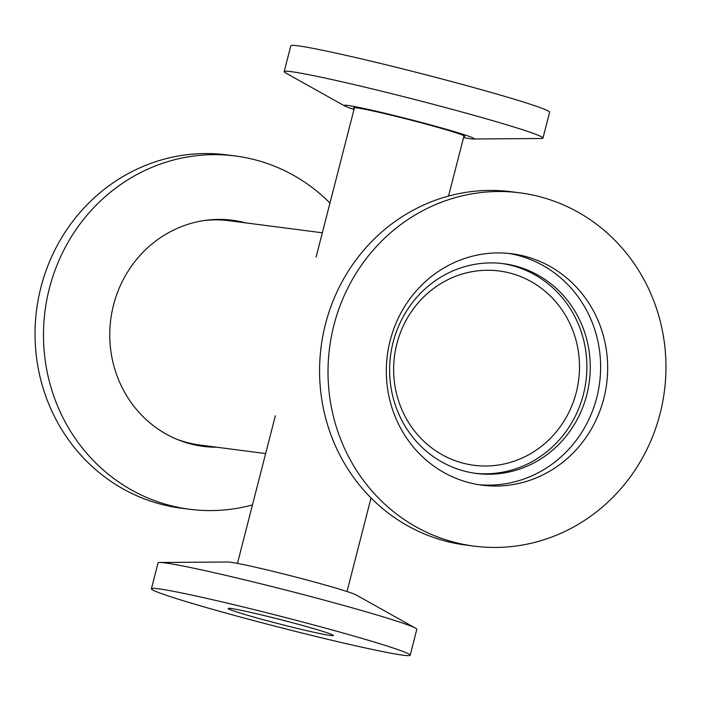 <?xml version="1.0" encoding="UTF-8"?>
<svg xmlns="http://www.w3.org/2000/svg" width="701" height="701" viewBox="0 0 701 701"><rect width="100%" height="100%" fill="white"/><g stroke="black" fill="none" stroke-linecap="round" stroke-linejoin="round"><path stroke-width="1.05" d="M462.222 462.94A97.965 92.847 -82.6 0 1 395.487 349.957A97.965 92.847 -82.6 0 1 499.156 270.98A97.965 92.847 -82.6 0 1 578.64 380.056A97.965 92.847 -82.6 0 1 473.981 465.28A97.965 92.847 -82.6 0 1 462.222 462.94M265.653 453.556L199.899 445.039A113.106 107.2 -82.6 0 1 186.326 442.331A113.106 107.2 -82.6 0 1 176.214 439.01M204.526 220.5A113.106 107.2 -82.6 0 1 228.964 220.701L322.337 232.802M474.104 546.123L465.648 545.028A178.115 168.818 -82.6 0 1 444.276 540.76A178.115 168.818 -82.6 0 1 322.951 335.341A178.115 168.818 -82.6 0 1 511.423 191.741L519.879 192.836A178.115 168.818 -82.6 0 1 541.251 197.104A178.115 168.818 -82.6 0 1 662.576 402.523A178.115 168.818 -82.6 0 1 474.104 546.123A178.115 168.818 -82.6 0 1 452.732 541.855A178.115 168.818 -82.6 0 1 331.398 336.436A178.115 168.818 -82.6 0 1 519.879 192.836M501.846 263.48A105.755 100.234 -82.6 0 1 512.843 265.784A105.755 100.234 -82.6 0 1 585.055 386.864A105.755 100.234 -82.6 0 1 474.665 473.219M516.225 266.222A105.755 100.234 -82.6 0 1 588.262 388.188A105.755 100.234 -82.6 0 1 476.356 473.447A105.755 100.234 -82.6 0 1 463.668 470.914A105.755 100.234 -82.6 0 1 391.622 348.949A105.755 100.234 -82.6 0 1 503.537 263.69A105.755 100.234 -82.6 0 1 516.225 266.222M508.453 253.385A116.664 110.574 -82.6 0 1 518.933 255.663A116.664 110.574 -82.6 0 1 598.75 388.372A116.664 110.574 -82.6 0 1 478.485 484.663M525.978 256.575A116.664 110.574 -82.6 0 1 605.454 391.123A116.664 110.574 -82.6 0 1 481.999 485.18A116.664 110.574 -82.6 0 1 467.996 482.384A116.664 110.574 -82.6 0 1 388.529 347.836A116.664 110.574 -82.6 0 1 511.984 253.78A116.664 110.574 -82.6 0 1 525.978 256.575M329.969 203.045A178.115 168.818 97.4 0 0 256.724 160.24A178.115 168.818 97.4 0 0 235.352 155.972A178.115 168.818 97.4 0 0 46.871 299.572A178.115 168.818 97.4 0 0 168.205 504.992A178.115 168.818 97.4 0 0 189.577 509.259A178.115 168.818 97.4 0 0 252.465 504.93M235.352 155.972L226.896 154.877A178.115 168.818 97.4 0 0 38.424 298.477A178.115 168.818 97.4 0 0 159.749 503.896A178.115 168.818 97.4 0 0 181.121 508.164L189.577 509.259M245.797 222.883A114 108.042 97.4 0 0 232.548 220.272A114 108.042 97.4 0 0 111.923 312.173A114 108.042 97.4 0 0 189.568 443.637A114 108.042 97.4 0 0 203.246 446.371A114 108.042 97.4 0 0 216.732 447.22M242.336 222.436A114 108.042 97.4 0 0 230.813 220.061M201.52 446.134A114 108.042 97.4 0 0 213.27 446.774M151.398 588.77L158.04 562.921A133.593 5.485 14.4 0 1 159.784 562.491A133.593 5.485 14.4 0 1 329.689 601.616A133.593 5.485 14.4 0 1 415.5 628.149A133.593 5.485 14.4 0 1 416.823 629.358L410.181 655.216A133.593 5.485 14.4 0 1 238.533 616.521A133.593 5.485 14.4 0 1 151.398 588.77A133.593 5.485 14.4 0 1 323.047 627.474A133.593 5.485 14.4 0 1 410.181 655.216M159.784 562.491L227.729 562A67.112 2.76 14.4 0 1 313.084 581.655A67.112 2.76 14.4 0 1 356.196 594.983L415.5 628.149M263.611 619.772A54.328 2.234 14.4 0 1 228.175 608.486A54.328 2.234 14.4 0 1 297.978 624.223A54.328 2.234 14.4 0 1 333.413 635.509A54.328 2.234 14.4 0 1 263.611 619.772M463.554 137.598A67.112 2.76 -165.6 0 0 473.271 139L541.216 138.509A133.593 5.485 -165.6 0 0 542.96 138.079A133.593 5.485 -165.6 0 0 455.825 110.337A133.593 5.485 -165.6 0 0 284.177 71.642A133.593 5.485 -165.6 0 0 285.5 72.851L344.804 106.017A67.112 2.76 -165.6 0 0 353.996 109.47M542.96 138.079L549.602 112.23A133.593 5.485 -165.6 0 0 462.467 84.479A133.593 5.485 -165.6 0 0 290.819 45.784L284.177 71.642M473.271 139A67.112 2.76 -165.6 0 0 430.37 124.848A67.112 2.76 -165.6 0 0 344.804 106.017M463.817 136.564A57.447 2.357 -165.6 0 0 464.781 136.388A57.447 2.357 -165.6 0 0 427.312 124.454A57.447 2.357 -165.6 0 0 353.506 107.814A57.447 2.357 -165.6 0 0 354.268 108.436M275.353 415.772L237.446 563.402M371.031 497.955L347.004 591.53M448.535 196.07L464.018 135.766M316.09 257.101L354.469 107.63"/></g></svg>
